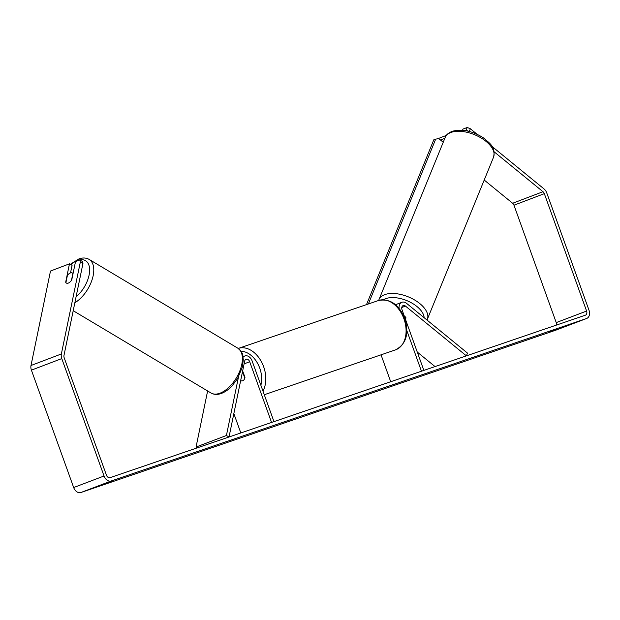 <?xml version="1.0" encoding="UTF-8"?>
<svg xmlns="http://www.w3.org/2000/svg" width="620" height="620" viewBox="0 0 620 620"><rect width="100%" height="100%" fill="white"/><g stroke="black" fill="none" stroke-linecap="round" stroke-linejoin="round"><path stroke-width="0.93" d="M243.125 357.236A7.037 5.084 -110.8 0 1 244.799 355.988A7.037 5.084 -110.8 0 1 252.108 360.925L273.97 421.631L271.56 422.453L249.705 361.747L244.11 363.87M238.514 376.875L226.416 435.496L229.028 436.992L244.691 361.065A3.518 2.542 -110.8 0 1 246.047 359.274A3.518 2.542 -110.8 0 1 249.705 361.747M233.849 413.602L240.824 432.962M242.653 370.93L244.97 377.347A5.867 4.061 71.1 0 1 242.637 380.742A5.867 4.061 71.1 0 1 240.638 380.719A5.867 4.061 -108.9 0 0 242.637 380.742A5.867 4.061 -108.9 0 0 244.815 378.123L242.498 371.69M226.416 435.496L196.052 447.036L207.623 390.964M197.392 447.811L196.052 447.036M406.883 330.724L421.461 371.217L423.863 370.396L402.008 309.682A3.518 2.542 69.2 0 1 403.163 305.575A3.518 2.542 69.2 0 1 405.488 306.102L466.403 355.857L467.48 353.098L406.565 303.351A7.037 5.084 69.2 0 0 401.907 302.281A7.037 5.084 69.2 0 0 399.094 308.357M381.037 354.826L390.716 381.726M435.031 366.575L417.268 352.067M405.41 319.145A5.867 3.061 -157.8 0 0 405.743 318.634A5.867 3.061 -157.8 0 0 405.86 317.882L405.899 317.797A5.867 3.17 -158.7 0 0 405.805 317.269L404.294 316.029M405.86 317.882L404.581 316.836M556.093 329.36L548.7 332.165L556.171 329.577M112.817 480.872L105.423 483.685L112.894 481.097M66.418 283.084A5.867 3.046 -60.1 0 0 68.285 283.108A5.867 3.046 -60.1 0 0 71.749 279.907L75.539 261.516L79.763 259.912L82.367 261.415L82.941 263.554L63.976 355.454A3.518 2.542 69.2 0 0 64.178 357.771L106.446 475.176A3.518 2.542 69.2 0 0 110.042 477.664L585.381 315.185A3.518 2.542 69.2 0 0 585.443 315.169A3.518 2.542 69.2 0 0 586.597 311.054L544.329 193.649A3.518 2.542 69.2 0 0 542.996 191.712L494.101 151.784M70.517 272.901L72.075 265.329L69.471 263.826L50.491 271.041L31 365.498A7.037 5.084 69.2 0 0 31.411 370.14L73.672 487.537A7.037 5.084 69.2 0 0 80.871 492.52L556.21 330.042A7.037 5.084 69.2 0 0 556.326 329.995A7.037 5.084 69.2 0 0 556.442 329.949M82.941 263.554L80.329 262.051L61.365 353.958A7.037 5.084 69.2 0 0 61.775 358.593L104.044 475.997A7.037 5.084 69.2 0 0 111.236 480.973L586.574 318.502A7.037 5.084 69.2 0 0 586.691 318.455A7.037 5.084 69.2 0 0 589 310.233L546.732 192.828A7.037 5.084 69.2 0 0 544.073 188.96L492.04 146.459M468.929 131.363L466.124 130.239L467.201 127.48L462.985 129.084L462.52 130.262M467.201 127.48L470.347 128.743L469.286 131.456M477.152 134.3L470.347 128.743M446.338 135.408L437.898 138.686M444.835 138.33L440.464 139.996M466.124 130.239L465.202 130.595M556.388 325.097A3.518 2.542 69.2 0 0 556.233 322.594L513.964 205.197A3.518 2.542 69.2 0 0 512.632 203.259L484.204 180.04M80.329 262.051L79.763 259.912M69.471 263.826L65.674 282.216A5.867 3.046 -60.1 0 0 65.914 282.627A5.867 3.154 -59.2 0 0 66.394 283.069M443.23 142.259L438.658 138.524L435.666 139.167L368.358 303.978M366.498 304.614L433.791 139.826L435.666 139.167M71.463 280.341L72.889 273.42A5.867 3.154 -59.2 0 0 72.408 272.994A5.867 3.154 -59.2 0 0 70.455 272.924A5.867 3.154 -59.2 0 0 67.417 275.35L65.914 282.642M405.488 306.102L401.775 307.512M378.983 299.592L445.207 137.423A26.11 13.624 22.2 0 1 451.143 132.393A26.11 13.624 22.2 0 1 480.686 137.71A26.11 13.624 22.2 0 1 493.551 157.162L427.32 319.339A26.11 13.624 -157.8 0 0 414.454 299.886A26.11 13.624 -157.8 0 0 384.912 294.57A26.11 13.624 -157.8 0 0 378.983 299.592L378.68 300.452M383.602 299.724A23.172 12.09 22.2 0 1 386.012 298.561A23.172 12.09 22.2 0 1 409.89 302.002A23.172 12.09 22.2 0 1 424.134 317.696M586.574 318.502L556.21 330.042M111.236 480.973L80.871 492.52M542.996 191.712L512.632 203.259M544.329 193.649L513.964 205.197M586.597 311.054L556.233 322.594M61.365 353.958L31 365.498M61.775 358.593L31.411 370.14M104.044 475.997L73.672 487.537M378.58 300.483C390.112 298.36 398.838 304.366 404.782 318.494C409.308 333.754 406.201 344.216 395.475 349.889A26.11 18.065 -108.9 0 0 403.914 318.765A26.11 18.065 -108.9 0 0 378.58 300.483L238.305 348.432A26.11 18.065 71.1 0 1 263.639 366.715A26.11 18.065 71.1 0 1 262.95 391.026M260.88 385.276A23.172 16.035 -108.9 0 0 259.741 368.125A23.172 16.035 -108.9 0 0 241.01 351.292M237.77 348.153C244.466 354.097 242.304 355.322 243.304 359.693L242.397 367.032L237.561 378.541L232.337 385.586C228.819 389.438 225.106 392.08 221.193 393.514C217.349 394.855 213.954 394.676 211.001 392.987A26.11 14.043 -59.2 0 0 219.689 393.305A26.11 14.043 -59.2 0 0 239.738 371.132A26.11 14.043 -59.2 0 0 237.77 348.153L89.156 259.416A26.11 14.043 120.8 0 1 92.031 279.899A26.11 14.043 120.8 0 1 74.85 302.769M76.074 296.833A23.172 12.47 -59.2 0 0 89.613 271.079A23.172 12.47 -59.2 0 0 77.81 260.385A23.172 12.47 -59.2 0 0 70.843 264.616M244.799 355.988L243.032 356.655M401.907 302.281L395.529 304.707M445.207 137.423C445.881 135.075 448.214 133.036 452.213 131.3C461.923 128.743 472.254 130.874 483.189 137.694C490.04 143.546 495.775 146.785 493.551 157.162M426.994 320.036L427.32 319.339M586.691 318.455L556.326 329.995M395.475 349.889L264.283 394.731M89.156 259.416C86.165 257.726 82.762 257.548 78.957 258.889L70.316 264.314M73.09 273.404L72.408 272.994M211.001 392.987L73.206 310.713"/></g></svg>
